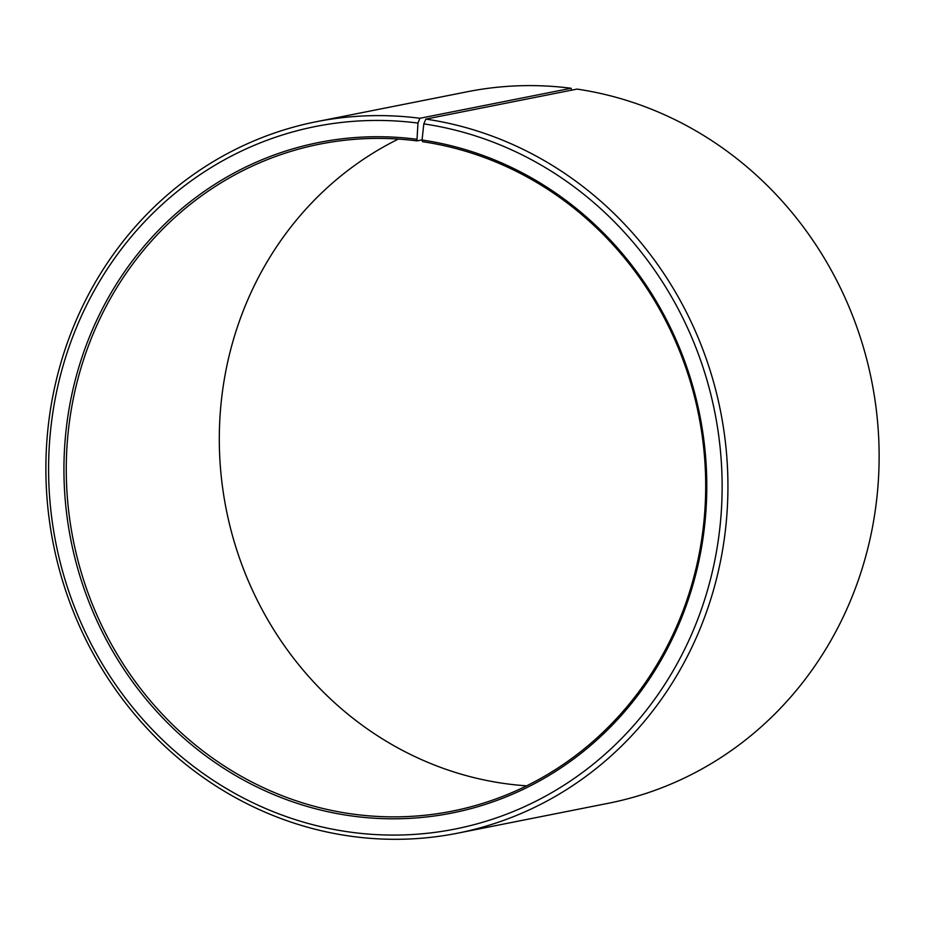 <?xml version="1.0" encoding="UTF-8"?>
<svg xmlns="http://www.w3.org/2000/svg" width="925" height="925" viewBox="0 0 925 925"><rect width="100%" height="100%" fill="white"/><g stroke="black" fill="none" stroke-linecap="round" stroke-linejoin="round"><path stroke-width="1.39" d="M416.481 139.236A341.822 320.593 78.8 0 0 65.733 433.49A341.822 320.593 78.8 0 0 348.667 815.526A341.822 320.593 78.8 0 0 704.688 524.984A341.822 320.593 78.8 0 0 422.054 139.999L422.482 141.675A340.007 318.894 78.8 0 1 705.347 469.993A340.007 318.894 78.8 0 1 452.152 811.144A340.007 318.894 78.8 0 1 349.477 813.607A340.007 318.894 78.8 0 1 66.612 485.29A340.007 318.894 78.8 0 1 319.807 144.127A340.007 318.894 78.8 0 1 416.932 140.901L417.961 123.071L419.915 118.273L571.107 88.268L571.615 90.164M422.066 139.883L416.932 140.901M526.66 785.834A340.007 318.894 78.8 0 1 502.518 783.244A340.007 318.894 78.8 0 1 223.942 496.667A340.007 318.894 78.8 0 1 398.34 139.085M422.054 139.999L423.812 123.881L425.835 119.094L577.027 89.089A362.681 340.157 78.8 0 1 878.75 439.306A362.681 340.157 78.8 0 1 608.685 803.201L457.493 833.205A362.681 340.157 78.8 0 1 347.973 835.818A362.681 340.157 78.8 0 1 46.25 485.613A362.681 340.157 78.8 0 1 316.315 121.718A362.681 340.157 78.8 0 1 419.915 118.273M425.835 119.094A362.681 340.157 78.8 0 1 727.559 469.299A362.681 340.157 78.8 0 1 457.493 833.205M423.812 123.881A358.148 335.902 78.8 0 1 719.928 527.238A358.148 335.902 78.8 0 1 346.921 831.644A358.148 335.902 78.8 0 1 50.47 431.374A358.148 335.902 78.8 0 1 417.961 123.071M316.315 121.718L467.507 91.714A362.681 340.157 78.8 0 1 571.107 88.268"/></g></svg>
